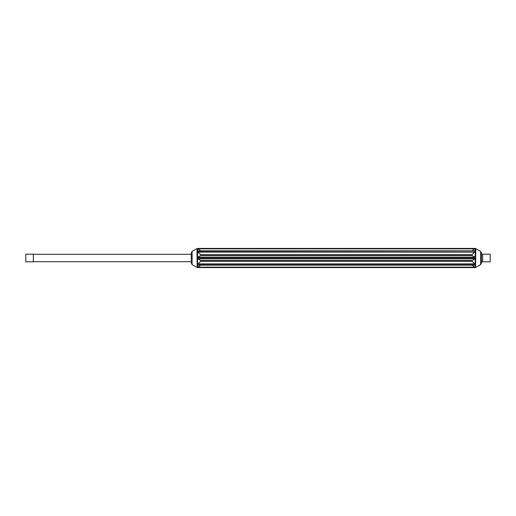<?xml version="1.0" encoding="UTF-8"?>
<svg xmlns="http://www.w3.org/2000/svg" width="516" height="516" viewBox="0 0 516 516"><rect width="100%" height="100%" fill="white"/><g stroke="black" fill="none" stroke-linecap="round" stroke-linejoin="round"><path stroke-width="0.77" d="M25.8 258L25.8 254.182L33.347 254.182L33.347 261.818L25.8 261.818L25.8 258M490.2 258L490.2 254.182L482.654 254.182L482.654 261.818L490.2 261.818L490.2 258M474.804 267.159L472.037 265.166L200.698 265.166L197.931 267.159L474.804 267.159L475.584 267.462L474.991 267.578L197.744 267.578L197.151 267.462L197.931 267.159M475.584 264.714L474.991 265.108L475.584 264.34L474.991 264.766L197.744 264.766L197.151 264.34L197.931 263.844L474.804 263.844L472.037 261.283L200.698 261.283L197.931 263.844M474.804 265.101L197.744 265.108L197.151 264.714L197.931 265.101M472.037 261.283L472.037 260.528L474.991 258.774L474.991 257.994L475.584 258.026L475.584 257.503L474.991 257.994L197.744 257.994L197.151 257.503L197.931 257.11L474.804 257.11L472.037 255.472L200.698 255.472L197.931 257.11M474.804 263.844L475.584 264.34M475.584 258.026L474.991 258.774M472.037 255.472L472.037 254.717L475.584 250.957L197.744 251.221L351.17 250.899L197.802 250.892M474.804 257.11L475.584 257.503M475.584 251.318L474.991 251.989M197.931 250.899L197.564 250.918L197.564 248.609L200.698 250.834L472.037 250.834L474.991 248.422L475.752 248.589L475.584 267.475M474.933 250.892L393.257 250.899L475.584 250.957M474.804 250.899L475.172 250.918L474.991 248.725M200.698 255.472L200.698 254.717L197.151 251.318L197.744 251.221L197.744 251.989M200.698 261.283L200.698 260.528L197.564 258.613L197.151 258.026L197.744 257.994L197.744 258.774M197.151 264.714L197.151 264.34M197.151 258.026L197.151 257.503M197.151 251.318L197.151 250.957M196.983 267.411L192.113 264.598L192.113 251.402L196.983 248.589L197.151 267.462M480.622 264.598L480.622 251.402L481.493 252.911L481.493 263.089L480.622 264.598L475.752 267.411M192.113 251.402L191.243 252.911L191.243 263.089L192.113 264.598M475.172 248.609L475.584 248.525M393.257 250.899L351.17 250.899M475.333 248.454L197.744 248.725M475.172 265.076L475.172 267.391M475.172 258.613L475.172 264.198M475.172 251.795L475.172 257.374M197.564 257.374L197.564 251.795M197.564 264.198L197.564 258.613M197.564 267.391L197.564 265.076M197.931 248.847L474.804 248.847M197.931 252.156L474.804 252.156M472.037 254.717L200.698 254.717M197.931 258.89L474.804 258.89M472.037 260.528L200.698 260.528M474.991 267.578L197.435 267.552M482.654 254.317L481.493 254.317M191.243 254.317L33.347 254.317M482.654 261.683L481.493 261.683M191.243 261.683L33.347 261.683M480.622 251.402L475.752 248.589M474.926 265.108L197.809 265.108M474.991 248.422L197.744 248.422"/></g></svg>
